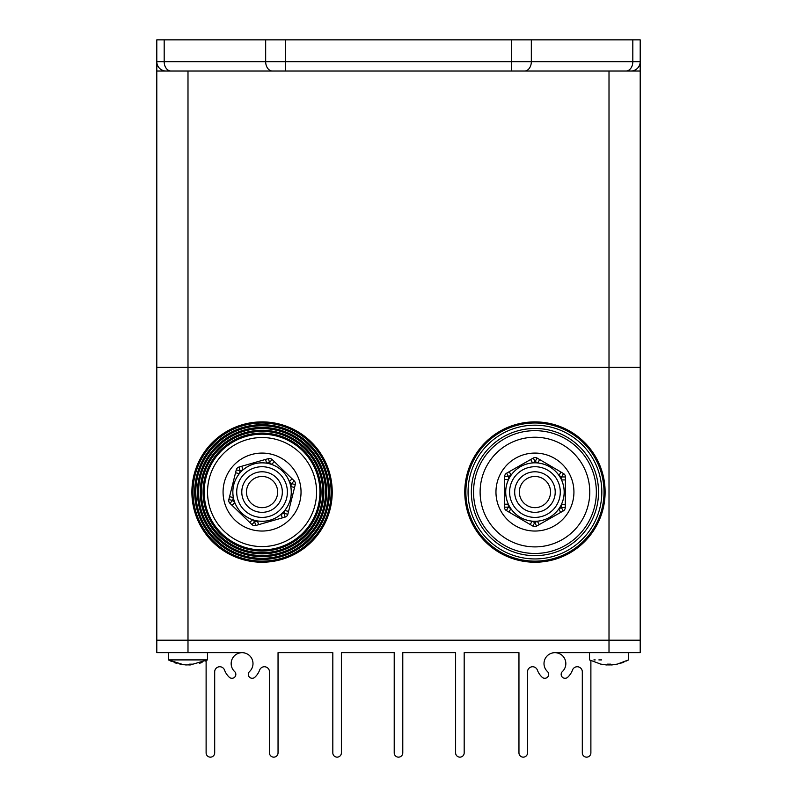 <?xml version="1.0" encoding="UTF-8"?>
<svg xmlns="http://www.w3.org/2000/svg" width="797" height="797" viewBox="0 0 797 797"><rect width="100%" height="100%" fill="white"/><g stroke="black" fill="none" stroke-linecap="round" stroke-linejoin="round"><path stroke-width="1.2" d="M560.161 506.852A29.24 29.24 0 0 1 520.152 517.283A29.24 29.24 0 0 1 509.721 477.264A29.24 29.24 0 0 1 549.731 466.843A29.24 29.24 0 0 1 560.161 506.852A29.24 29.24 0 0 0 549.731 466.843A29.24 29.24 0 0 0 509.721 477.264M509.193 471.714L506.613 473.189A3.895 3.895 0 0 0 504.64 476.546L504.431 507.161A3.895 3.895 0 0 0 506.354 510.548L532.765 526.03A3.895 3.895 0 0 0 536.66 526.06L539.24 524.595L537.317 521.198C546.254 520.292 553.407 516.227 558.767 509.014L561.347 507.55L561.367 504.581C565.053 496.382 565.103 488.153 561.536 479.914L561.556 476.935L558.996 475.43C553.736 468.148 546.642 463.984 537.716 462.957L535.156 461.453L532.565 462.918C523.629 463.824 516.476 467.889 511.126 475.102L509.193 471.714L533.223 458.066A3.895 3.895 0 0 1 537.128 458.086L563.529 473.577A3.895 3.895 0 0 1 565.452 476.965L565.242 507.569A3.895 3.895 0 0 1 564.704 509.522A3.895 3.895 0 0 0 565.242 507.569L561.347 507.55L563.27 510.937L539.24 524.595M506.613 473.189L508.536 476.576L508.516 479.545C504.84 487.744 504.78 495.963 508.347 504.212L504.451 504.182M508.347 504.212L508.327 507.181L510.897 508.685C516.147 515.978 523.24 520.132 532.167 521.168L530.194 524.526M532.565 462.918L530.643 459.53M539.689 459.59L537.716 462.957M560.968 472.073L558.996 475.43M508.516 479.545L504.621 479.515M565.432 479.933L561.536 479.914M565.262 504.601L561.367 504.581M510.897 508.685L508.924 512.053M560.689 512.401L558.767 509.014M563.27 510.937A3.895 3.895 0 0 0 564.704 509.522A3.895 3.895 0 0 1 563.27 510.937M265.072 507.36A15.591 15.591 0 0 0 277.356 489.039A15.591 15.591 0 0 0 259.035 476.765A15.591 15.591 0 0 0 246.761 495.076A15.591 15.591 0 0 0 265.072 507.36M605.112 492.058A70.166 70.166 0 0 1 534.946 562.234A70.166 70.166 0 0 1 464.771 492.058A70.166 70.166 0 0 1 534.946 421.892A70.166 70.166 0 0 1 605.112 492.058M604.016 492.058A69.07 69.07 0 0 1 534.946 561.138A69.07 69.07 0 0 1 465.866 492.058A69.07 69.07 0 0 1 534.946 422.988A69.07 69.07 0 0 1 604.016 492.058M534.946 428.467A63.601 63.601 0 0 1 598.537 492.058A63.601 63.601 0 0 1 534.946 555.658A63.601 63.601 0 0 1 471.346 492.058A63.601 63.601 0 0 1 534.946 428.467M534.946 425.18A66.888 66.888 0 0 1 601.825 492.058A66.888 66.888 0 0 1 534.946 558.946A66.888 66.888 0 0 1 468.058 492.058A66.888 66.888 0 0 1 534.946 425.18M480.113 492.058A54.834 54.834 0 0 0 534.946 546.891A54.834 54.834 0 0 0 589.77 492.058A54.834 54.834 0 0 0 534.946 437.234A54.834 54.834 0 0 0 480.113 492.058M596.345 492.058A61.409 61.409 0 0 1 534.946 553.467A61.409 61.409 0 0 1 473.538 492.058A61.409 61.409 0 0 1 534.946 430.659A61.409 61.409 0 0 1 596.345 492.058M495.963 492.058A38.983 38.983 0 0 0 534.946 531.041A38.983 38.983 0 0 0 573.93 492.058A38.983 38.983 0 0 0 534.946 453.075A38.983 38.983 0 0 0 495.963 492.058M590.886 660.643L590.886 752.866A4.284 4.284 0 0 1 586.592 757.15A4.284 4.284 0 0 1 582.308 752.866L582.308 671.801A5.071 5.071 0 0 0 572.485 670.048A18.71 18.71 0 0 1 567.723 677.231A3.895 3.895 0 0 1 562.214 677.061A3.895 3.895 0 0 1 562.393 671.552A10.919 10.919 0 0 0 554.921 652.673L640.2 652.673L640.2 640.2L609.008 640.2L640.2 640.2L640.2 367.317L156.8 367.317L156.8 71.033L285.575 71.033L166.155 71.033A9.355 9.355 0 0 1 156.8 61.678L156.8 71.033L166.155 71.033A9.355 9.355 0 0 1 156.8 61.678L156.8 39.85L640.2 39.85L640.2 71.033L285.575 71.033L285.575 61.678L511.425 61.678L511.425 39.85M554.921 652.673A10.919 10.919 0 0 0 547.449 671.552A3.895 3.895 0 0 1 546.334 677.968A3.895 3.895 0 0 1 542.119 677.231A18.71 18.71 0 0 1 537.357 670.048A5.071 5.071 0 0 0 527.534 671.801L527.534 752.866A4.284 4.284 0 0 1 523.25 757.15A4.284 4.284 0 0 1 518.957 752.866L518.957 652.673L464.183 652.673L464.183 752.866A4.284 4.284 0 0 1 459.899 757.15A4.284 4.284 0 0 1 455.615 752.866L455.615 652.673L402.784 652.673L402.784 752.866A4.284 4.284 0 0 1 398.5 757.15A4.284 4.284 0 0 1 394.216 752.866L394.216 652.673L341.385 652.673L341.385 752.866A4.284 4.284 0 0 1 337.101 757.15A4.284 4.284 0 0 1 332.817 752.866L332.817 652.673L278.043 652.673L278.043 752.866A4.284 4.284 0 0 1 273.75 757.15A4.284 4.284 0 0 1 269.466 752.866L269.466 671.801A5.071 5.071 0 0 0 259.643 670.048A18.71 18.71 0 0 1 254.881 677.231A3.895 3.895 0 0 1 249.371 677.061A3.895 3.895 0 0 1 249.551 671.552A10.919 10.919 0 0 0 242.079 652.673L156.8 652.673L156.8 640.2L609.008 640.2L156.8 640.2L156.8 367.317L187.992 367.317L187.992 71.033M523.28 481.707A15.591 15.591 0 0 0 524.595 503.724A15.591 15.591 0 0 0 546.603 502.409A15.591 15.591 0 0 0 545.297 480.402A15.591 15.591 0 0 0 523.28 481.707M283.074 512.381A29.24 29.24 0 0 1 241.73 513.079A29.24 29.24 0 0 1 241.043 471.734A29.24 29.24 0 0 1 282.377 471.037A29.24 29.24 0 0 1 283.074 512.381A29.24 29.24 0 0 0 282.377 471.037A29.24 29.24 0 0 0 241.043 471.734M241.84 466.215L238.98 467.032A3.895 3.895 0 0 0 236.271 469.841L228.849 499.53A3.895 3.895 0 0 0 229.915 503.286L251.922 524.556A3.895 3.895 0 0 0 255.707 525.502L258.567 524.685L257.491 520.939C266.397 522.165 274.298 519.903 281.202 514.155L284.061 513.338L284.788 510.459C290.297 503.355 292.29 495.385 290.766 486.529L291.483 483.64L289.351 481.577C285.964 473.249 280.046 467.54 271.618 464.432L269.486 462.37L266.626 463.187C257.72 461.951 249.82 464.213 242.906 469.971L241.84 466.215L268.41 458.614A3.895 3.895 0 0 1 272.195 459.56L294.193 480.84A3.895 3.895 0 0 1 295.269 484.586L287.847 514.284A3.895 3.895 0 0 1 286.87 516.048A3.895 3.895 0 0 0 287.847 514.284L284.061 513.338L285.137 517.084L258.567 524.685M238.98 467.032L240.046 470.788L239.329 473.667C233.82 480.76 231.827 488.74 233.352 497.597L229.566 496.651M233.352 497.597L232.624 500.476L234.766 502.548C238.154 510.867 244.061 516.586 252.5 519.694L249.79 522.493M266.626 463.187L265.55 459.431M274.327 461.632L271.618 464.432M292.061 478.778L289.351 481.577M239.329 473.667L235.553 472.721M294.551 487.465L290.766 486.529M288.564 511.405L284.788 510.459M234.766 502.548L232.057 505.348M282.277 517.901L281.202 514.155M285.137 517.084A3.895 3.895 0 0 0 286.87 516.048A3.895 3.895 0 0 1 285.137 517.084M207.479 652.673L207.479 659.906L176.336 659.906M186.06 664.947L186.06 664.927A39.651 39.282 -90 0 1 185.731 664.937L179.903 664.16L187.116 664.947A39.651 16.01 -90 0 0 189.676 664.16L192.814 664.16A39.651 16.01 90 0 1 190.254 664.947L207.479 659.906M190.254 664.857L188.869 664.947A39.651 16.01 90 0 1 187.992 664.798M190.782 664.16L189.925 664.947A39.651 39.282 90 0 0 190.254 664.937L190.254 664.18M242.079 652.673A10.919 10.919 0 0 0 234.607 671.552A3.895 3.895 0 0 1 233.491 677.968A3.895 3.895 0 0 1 229.277 677.231A18.71 18.71 0 0 1 224.515 670.048A5.071 5.071 0 0 0 214.692 671.801L214.692 752.866A4.284 4.284 0 0 1 210.408 757.15A4.284 4.284 0 0 1 206.114 752.866L206.114 660.643L205.337 661.032M175.729 659.906L171.225 659.906M170.608 659.906L169.103 659.906M168.496 652.673L168.496 659.906L183.738 664.798M185.731 664.907A39.651 39.282 90 0 0 186.518 664.947L186.598 664.927M189.925 664.887L189.925 664.947A39.651 39.282 -90 0 1 189.457 664.947L189.377 664.927M531.33 39.85L531.33 61.678L632.818 61.678A9.355 6.824 90 0 1 625.994 71.033L640.2 71.033L640.2 367.317L187.992 367.317L187.992 652.673M332.229 492.058A70.166 70.166 0 0 1 262.054 562.234A70.166 70.166 0 0 1 191.888 492.058A70.166 70.166 0 0 1 262.054 421.892A70.166 70.166 0 0 1 332.229 492.058M262.054 424.681A67.376 67.376 0 0 1 329.43 492.058A67.376 67.376 0 0 1 262.054 559.434A67.376 67.376 0 0 1 194.677 492.058A67.376 67.376 0 0 1 262.054 424.681M262.054 423.008A69.05 69.05 0 0 1 331.114 492.058A69.05 69.05 0 0 1 262.054 561.118A69.05 69.05 0 0 1 193.004 492.058A69.05 69.05 0 0 1 262.054 423.008M326.64 492.058A64.577 64.577 0 0 1 262.054 556.645A64.577 64.577 0 0 1 197.477 492.058A64.577 64.577 0 0 1 262.054 427.481A64.577 64.577 0 0 1 326.64 492.058M328.314 492.058A66.261 66.261 0 0 1 262.054 558.318A66.261 66.261 0 0 1 195.803 492.058A66.261 66.261 0 0 1 262.054 425.807A66.261 66.261 0 0 1 328.314 492.058M323.841 492.058A61.787 61.787 0 0 1 262.054 553.845A61.787 61.787 0 0 1 200.266 492.058A61.787 61.787 0 0 1 262.054 430.27A61.787 61.787 0 0 1 323.841 492.058M198.592 492.058A63.461 63.461 0 0 0 262.054 555.529A63.461 63.461 0 0 0 325.525 492.058A63.461 63.461 0 0 0 262.054 428.597A63.461 63.461 0 0 0 198.592 492.058M321.052 492.058A58.998 58.998 0 0 1 262.054 551.056A58.998 58.998 0 0 1 203.066 492.058A58.998 58.998 0 0 1 262.054 433.07A58.998 58.998 0 0 1 321.052 492.058M201.392 492.058A60.672 60.672 0 0 0 262.054 552.729A60.672 60.672 0 0 0 322.725 492.058A60.672 60.672 0 0 0 262.054 431.386A60.672 60.672 0 0 0 201.392 492.058M316.578 492.058A54.525 54.525 0 0 1 262.054 546.583A54.525 54.525 0 0 1 207.539 492.058A54.525 54.525 0 0 1 262.054 437.543A54.525 54.525 0 0 1 316.578 492.058M204.181 492.058A57.872 57.872 0 0 0 262.054 549.94A57.872 57.872 0 0 0 319.936 492.058A57.872 57.872 0 0 0 262.054 434.186A57.872 57.872 0 0 0 204.181 492.058M223.07 492.058A38.983 38.983 0 0 0 262.054 531.041A38.983 38.983 0 0 0 301.037 492.058A38.983 38.983 0 0 0 262.054 453.075A38.983 38.983 0 0 0 223.07 492.058M593.895 659.906L595.2 659.906M600.938 664.16L607.294 664.947L607.274 664.16L610.701 664.16L610.721 664.947L617.097 664.16L610.731 664.947M610.731 664.16L609.008 664.19M607.294 664.947L607.294 664.16M625.994 71.033L511.425 71.033L511.425 61.678L531.33 61.678A9.355 6.824 90 0 1 524.506 71.033M630.845 71.033A9.355 9.355 0 0 0 640.2 61.678A9.355 9.355 0 0 1 630.845 71.033M601.645 659.906L598.866 659.906M609.008 664.947L608.868 664.947A39.651 29.628 90 0 1 607.314 664.808M589.521 652.673L589.521 659.906L600.918 664.19L606.427 664.947A39.651 29.628 -90 0 0 606.587 664.947L605.202 664.808M607.314 664.738L609.157 664.947A39.651 29.628 -90 0 0 610.711 664.808M613.511 664.738A39.651 29.628 90 0 1 611.598 664.947A39.651 29.628 90 0 1 611.438 664.947L611.438 664.917M513.089 479.236A25.335 25.335 0 0 0 522.125 513.916A25.335 25.335 0 0 0 556.804 504.88A25.335 25.335 0 0 0 547.758 470.2A25.335 25.335 0 0 0 513.089 479.236M552.431 502.319A20.274 20.274 0 0 1 524.685 509.542A20.274 20.274 0 0 1 517.462 481.806A20.274 20.274 0 0 1 545.198 474.574A20.274 20.274 0 0 1 552.431 502.319M532.167 521.168L534.737 522.673L537.317 521.198M511.126 475.102L508.536 476.576L504.64 476.546A3.895 3.895 0 0 1 505.178 474.604M535.156 461.453L533.223 458.066A3.895 3.895 0 0 1 537.128 458.086L535.156 461.453M561.556 476.935L563.529 473.577A3.895 3.895 0 0 1 565.452 476.965L561.556 476.935M504.431 507.161L508.327 507.181L506.354 510.548A3.895 3.895 0 0 1 504.431 507.161M532.765 526.03L534.737 522.673L536.66 526.06A3.895 3.895 0 0 1 532.765 526.03M609.008 652.673L609.008 71.033M243.842 474.444A25.335 25.335 0 0 0 244.44 510.279A25.335 25.335 0 0 0 280.275 509.672A25.335 25.335 0 0 0 279.667 473.846A25.335 25.335 0 0 0 243.842 474.444M276.629 506.155A20.274 20.274 0 0 1 247.967 506.633A20.274 20.274 0 0 1 247.488 477.971A20.274 20.274 0 0 1 276.151 477.483A20.274 20.274 0 0 1 276.629 506.155M252.5 519.694L254.632 521.756L257.491 520.939M242.906 469.971L240.046 470.788L236.271 469.841A3.895 3.895 0 0 1 237.247 468.078M269.486 462.37L268.41 458.614A3.895 3.895 0 0 1 272.195 459.56L269.486 462.37M291.483 483.64L294.193 480.84A3.895 3.895 0 0 1 295.269 484.586L291.483 483.64M228.849 499.53L232.624 500.476L229.915 503.286A3.895 3.895 0 0 1 228.849 499.53M251.922 524.556L254.632 521.756L255.707 525.502A3.895 3.895 0 0 1 251.922 524.556M164.182 39.85L164.182 61.678L156.8 61.678A9.355 9.355 0 0 0 166.155 71.033M640.2 61.678L632.818 61.678L632.818 39.85M171.006 71.033A9.355 6.824 90 0 1 164.182 61.678L265.67 61.678L265.67 39.85M285.575 39.85L285.575 61.678L265.67 61.678A9.355 6.824 90 0 0 272.494 71.033M168.496 659.906L171.754 661.56M174.105 662.516L176.964 663.463M202.069 662.446L199.34 663.363M611.598 664.947L617.107 664.19L628.504 659.906L628.504 652.673M628.504 659.906L626.402 661.012M623.892 662.128L622.228 662.755M621.112 663.134L619.797 663.532"/></g></svg>
